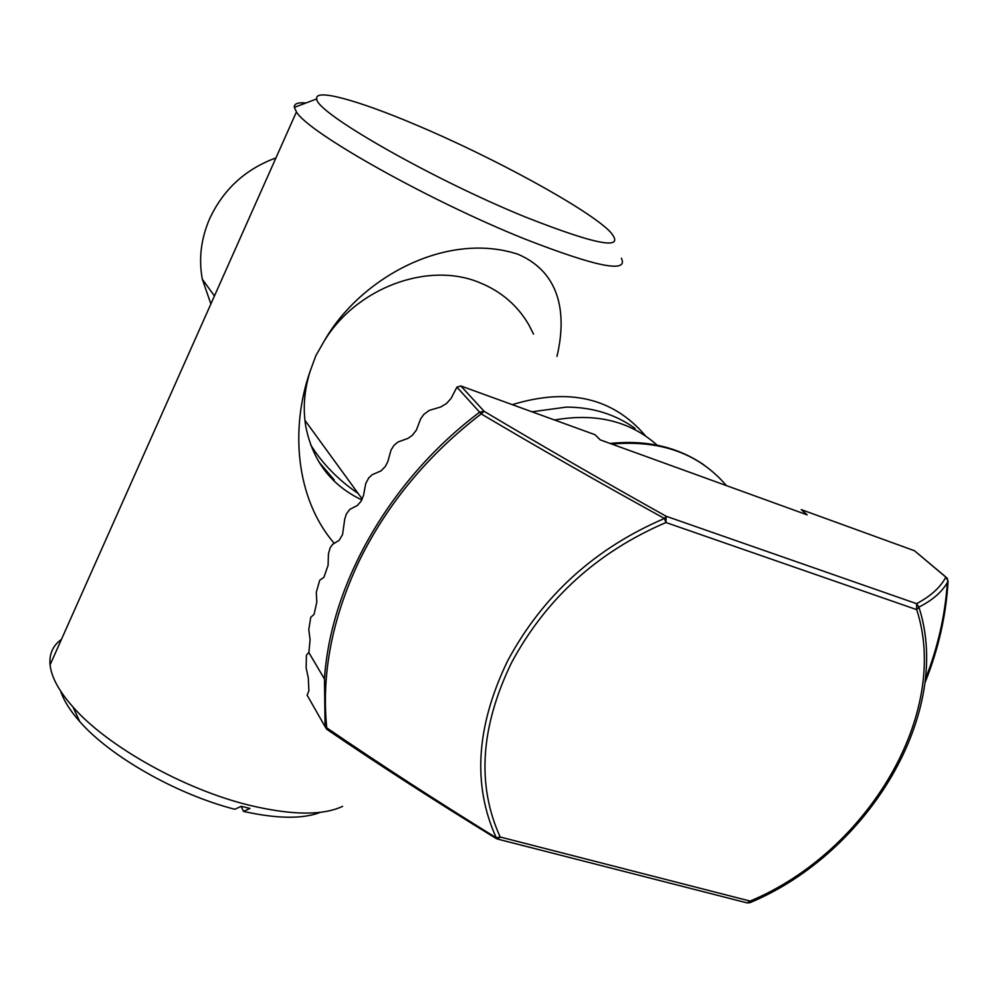 <?xml version="1.0" encoding="UTF-8"?>
<svg xmlns="http://www.w3.org/2000/svg" width="998" height="998" viewBox="0 0 998 998"><rect width="100%" height="100%" fill="white"/><g stroke="black" fill="none" stroke-linecap="round" stroke-linejoin="round"><path stroke-width="1.5" d="M526.57 217.489C598.663 245.795 626.532 250.548 610.165 231.748C588.134 209.044 492.501 156.923 414.881 124.413C357.833 100.237 314.283 88.136 316.803 98.877C314.757 112.013 432.932 179.652 526.57 217.489M621.405 258.22C628.69 273.34 596.604 266.977 525.16 239.133C430.213 201.272 307.92 132.534 296.443 111.901L294.323 107.385C293.948 103.73 297.828 102.258 305.974 102.981M61.439 639.419C52.869 645.544 49.089 654.039 50.075 664.918C51.397 677.193 59.019 691.202 72.941 706.946C107.397 746.454 184.717 789.705 249.962 805.398C291.89 815.316 322.766 815.64 342.601 806.359M320.52 812.297C302.893 819.158 277.219 818.871 243.524 811.411L249.974 808.442L241.254 806.284L234.829 809.266C176.858 794.445 110.242 756.571 79.778 721.591C70.085 710.663 63.722 700.521 60.678 691.177M556.959 356.398C566.215 317.526 562.722 273.34 517.837 254.191C444.684 230.476 358.706 279.49 323.851 341.678C355.799 287.985 427.93 261.064 479.414 282.546C501.033 291.266 517.5 305.351 528.828 324.812L533.518 334.118M318.911 461.987L334.28 479.988M361.825 499.936C331.286 485.352 312.611 460.864 305.787 426.47C302.781 408.369 304.253 389.906 310.191 371.094L315.842 355.687L323.851 341.678M310.191 371.094C290.156 428.142 295.483 498.414 334.23 543.361M241.117 806.347L243.524 811.411M326.658 729.101L325.099 726.694L324.462 678.964L325.198 726.856L326.758 729.301L326.745 727.841L325.099 726.694L307.085 695.107L308.893 690.816L308.295 678.016L306.137 667.812L306.448 655.187L308.918 652.168L310.079 639.656L308.794 629.663L310.74 617.313L314.083 614.344L316.815 602.093L316.291 592.325L319.734 580.237L323.901 577.318L328.093 565.33L328.442 553.74L330.213 547.702L332.646 544.347L339.183 540.305L342.551 534.566L344.722 519.16L346.331 514.082L349.674 509.454L357.272 505.524L361.002 501.395L363.497 495.47L365.73 483.531L368.786 477.817L372.279 474.674L381.036 470.881L385.353 466.44L387.823 461.625L391.004 450.073L393.985 445.407L397.99 442.002L407.945 438.396L412.261 435.39L416.416 430.051L420.62 418.923L423.851 414.395L429.327 410.353L440.654 407.022L446.593 403.441L451.158 398.289L456.909 387.137L460.876 385.976L484.13 411.313C541.652 445.607 602.33 480.599 666.165 516.265L664.431 518.473C600.11 483.044 539.032 448.177 481.186 413.896C427.818 454.926 387.137 503.978 359.143 561.063C332.147 618.186 321.344 673.775 326.745 727.841C380.076 764.306 436.6 800.957 496.28 837.796L496.243 838.545M310.69 444.896C322.429 463.746 338.26 479.938 358.157 493.474M275.947 157.921C245.408 169.099 223.278 189.433 209.555 218.936C200.972 238.959 198.565 259.068 202.332 279.265L210.89 303.966M677.043 467.7L723.912 484.691M554.564 420.008C595.993 412.748 630.187 421.131 657.158 445.17M512.273 404.652C568.897 387.424 613.296 397.828 645.494 435.876M947.127 578.179L945.842 577.118L948.075 581.148C942.823 591.253 933.105 599.91 918.884 607.108L916.588 603.678C930.772 596.13 940.515 587.286 945.842 577.118L914.455 550.734L801.232 509.604L807.17 514.868L600.222 439.869L595.02 434.704L460.876 385.976M914.455 550.734L946.141 577.256M308.731 652.38L324.462 678.964C330.588 584.279 389.682 479.664 479.726 412.137L484.13 411.313L481.186 413.896L456.909 387.137M750.109 902.616C868.734 853.04 953.352 712.584 918.884 607.108L916.675 609.628L916.588 603.678L666.165 516.265L665.953 522.528L664.431 518.473C594.92 548.289 542.663 595.731 507.67 660.788C476.108 726.145 472.304 785.152 496.28 837.796L500.173 837.01L750.109 901.082C867.237 852.255 950.77 713.57 916.675 609.628L665.953 522.528C597.515 551.894 546.043 598.613 511.55 662.66C480.425 727.006 476.632 785.127 500.173 837.01L497.478 839.056L496.143 838.482C436.5 801.955 380.038 765.566 326.758 729.301L327.07 729.513M749.922 902.703L747.215 902.916L750.109 901.082L749.922 902.703M611.762 444.048C660.776 439.756 698.987 453.603 726.407 485.589M947.364 582.233C945.243 614.868 937.908 647.191 925.358 679.201M924.946 682.844C938.407 649.286 946.116 615.392 948.075 581.148L948.088 580.736M296.443 111.901L50.075 664.918M79.778 721.591L72.941 706.946M316.803 98.877L294.323 107.385M704.201 465.105C677.879 446.904 646.517 439.694 610.115 443.449M362.237 499.087L304.926 420.308M214.458 295.944L202.332 279.265M947.539 578.778L946.977 577.954M924.996 682.42C938.307 649.074 945.967 615.379 947.95 581.323M497.478 839.056L747.215 902.916M635.115 428.454C615.454 414.282 592.525 407.159 566.353 407.109L531.984 411.8"/></g></svg>
